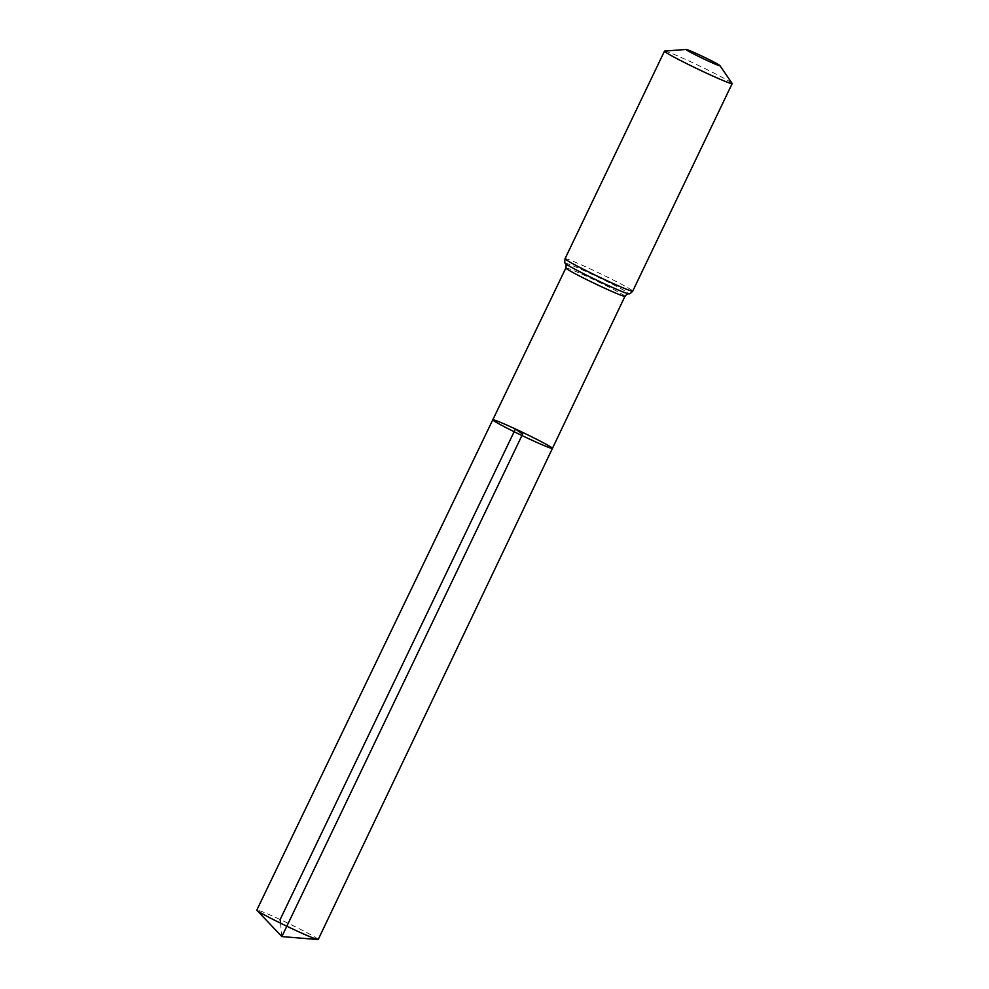 <?xml version="1.0" encoding="UTF-8"?>
<svg xmlns="http://www.w3.org/2000/svg" width="989" height="989" viewBox="0 0 989 989"><rect width="100%" height="100%" fill="white"/><g stroke="black" fill="none" stroke-linecap="round" stroke-linejoin="round"><path stroke-width="0.74" stroke-dasharray="4.95 3.71" d="M552.431 448.4A33.07 1.558 25.6 0 0 515.442 429.003A33.07 1.558 25.6 0 0 492.794 419.818M664.657 51.069A37.533 1.768 -154.4 0 1 690.198 61.565A37.533 1.768 -154.4 0 1 732.12 83.385M318.223 939.488A34.046 1.607 25.6 0 0 280.147 919.523A34.046 1.607 25.6 0 0 256.819 910.065M280.517 923.157L281.865 936.583M565.869 267.994A32.761 1.545 -154.4 0 1 588.319 277.093A32.761 1.545 -154.4 0 1 624.961 296.304M565.04 258.71A37.533 1.768 -154.4 0 1 590.742 269.132A37.533 1.768 -154.4 0 1 632.725 291.137M565.51 263.544A35.147 1.657 -154.4 0 1 589.531 273.112A35.147 1.657 -154.4 0 1 628.658 293.795"/><path stroke-width="1.48" d="M492.794 419.818A33.07 1.558 25.6 0 0 521.945 435.519A33.07 1.558 25.6 0 0 552.431 448.4A33.07 1.558 25.6 0 0 515.442 429.003A33.07 1.558 25.6 0 0 492.794 419.818A33.07 1.558 25.6 0 0 521.945 435.519A33.07 1.558 25.6 0 0 552.431 448.4L318.223 939.488A34.046 1.607 25.6 0 1 317.914 939.55A34.046 1.607 25.6 0 1 294.907 930.031A34.046 1.607 25.6 0 1 256.967 910.35A34.046 1.607 25.6 0 1 256.819 910.065L565.869 267.994A32.761 1.545 -154.4 0 0 594.748 283.546A32.761 1.545 -154.4 0 0 624.961 296.304L552.431 448.4M698.939 54.704A18.766 0.89 -154.4 0 1 719.905 65.608A18.766 0.89 -154.4 0 1 702.623 58.388A18.766 0.89 -154.4 0 1 686.168 49.45A18.766 0.89 -154.4 0 1 698.939 54.704M719.905 65.608L732.12 83.385A37.533 1.768 -154.4 0 1 732.181 83.57A37.533 1.768 -154.4 0 1 697.566 68.946A37.533 1.768 -154.4 0 1 664.484 51.144A37.533 1.768 -154.4 0 1 664.657 51.069L686.168 49.45M317.914 939.55L281.865 936.583L522.612 434.109L515.442 429.003L280.147 919.523L280.517 923.157M732.181 83.57L632.725 291.137A37.533 1.768 -154.4 0 1 598.11 276.524A37.533 1.768 -154.4 0 1 565.04 258.71C564.595 261.801 564.756 263.408 565.51 263.544C566.165 263.531 566.289 265.015 565.869 267.994M632.725 291.137C630.586 293.424 629.239 294.302 628.658 293.795A35.147 1.657 -154.4 0 1 596.441 280.023A35.147 1.657 -154.4 0 1 565.51 263.544M664.484 51.144L565.04 258.71M628.658 293.795C628.262 293.276 627.026 294.116 624.961 296.304M281.865 936.583L256.967 910.35"/></g></svg>
